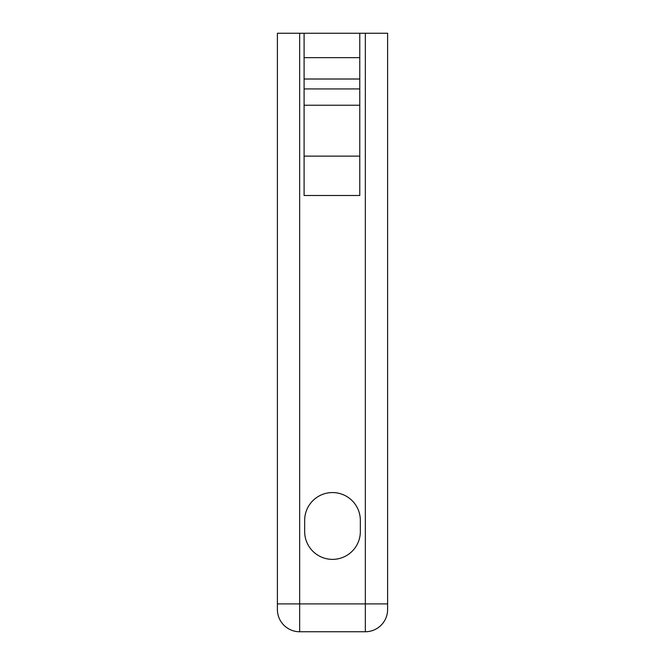 <?xml version="1.0" encoding="UTF-8"?>
<svg xmlns="http://www.w3.org/2000/svg" width="665" height="665" viewBox="0 0 665 665"><rect width="100%" height="100%" fill="white"/><g stroke="black" fill="none" stroke-linecap="round" stroke-linejoin="round"><path stroke-width="1" d="M304.096 83.358L304.096 79.01L359.773 79.01L359.773 88.927L304.096 88.927L304.096 83.358M332.5 492.565A27.839 27.839 0 0 0 304.661 520.404L304.661 531.535A27.839 27.839 0 0 0 332.5 559.373A27.839 27.839 0 0 0 360.339 531.535L360.339 520.404A27.839 27.839 0 0 0 332.5 492.565M304.096 57.647L304.096 33.25L299.657 33.25L299.657 603.911L365.343 603.911L365.343 33.25L359.773 33.25L359.773 57.647L304.096 57.647L304.096 79.01M365.343 33.25L387.612 33.25L387.612 609.481A22.269 22.269 0 0 1 365.343 631.75L299.657 631.75A22.269 22.269 0 0 1 277.388 609.481L277.388 33.25L299.657 33.25M304.096 33.25L359.773 33.25M387.612 609.481L387.612 603.911L365.343 603.911L365.343 631.75M387.612 553.804L387.612 555.491M359.773 88.927L359.773 195.493L304.096 195.493L304.096 88.927M359.773 79.01L359.773 57.647M277.388 603.911L299.657 603.911L299.657 631.75A22.269 22.269 0 0 1 277.388 609.481M359.773 105.228L304.096 105.228M304.096 156.125L359.773 156.125"/></g></svg>
